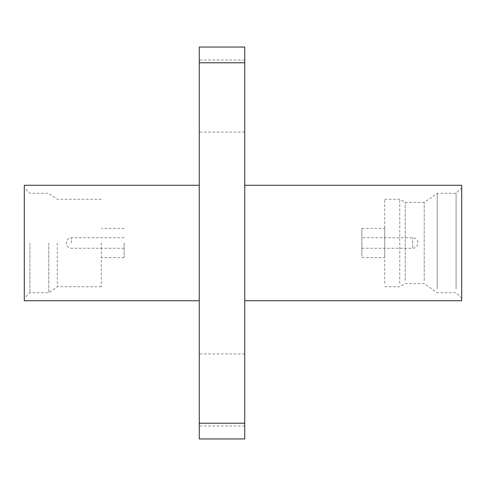 <?xml version="1.0" encoding="UTF-8"?>
<svg xmlns="http://www.w3.org/2000/svg" width="486" height="486" viewBox="0 0 486 486"><rect width="100%" height="100%" fill="white"/><g stroke="black" fill="none" stroke-linecap="round" stroke-linejoin="round"><path stroke-width="0.36" stroke-dasharray="2.43 1.82" d="M461.7 300.737L461.7 185.263M244.75 243L244.75 185.263L244.75 243M199.26 96.034L199.26 59.991L199.26 96.034M244.75 96.034L244.75 59.991L244.75 96.034M199.26 389.966L199.26 426.009L199.26 389.966M244.75 389.966L244.75 426.009L244.75 389.966M124.124 243L124.124 257.592L124.124 243M101.282 243L101.282 286.74L101.282 243M57.287 243L57.287 286.74L57.287 243M48.794 243L48.794 292.687L48.794 243M29.901 243L29.901 292.687L29.901 243M24.3 185.263L24.3 300.737M199.26 243L199.26 185.263L199.26 243M361.876 238.146L361.876 248.249L361.876 238.146M384.718 256.487L384.718 228.408L384.718 256.487M361.876 256.487L361.876 228.408L361.876 256.487M399.765 283.423L399.765 199.26L399.765 283.423M384.718 283.423L384.718 199.26L384.718 283.423M405.221 280.513L405.221 202.407L405.221 280.513M424.211 280.513L424.211 202.407L424.211 280.513M437.206 288.921L437.206 193.313L437.206 288.921M456.099 288.921L456.099 193.313L456.099 288.921M461.7 294.097L461.7 187.711L461.7 294.097M199.26 47.045L199.26 62.797L244.75 62.797L244.75 47.045M244.75 438.955L244.75 423.203L199.26 423.203L199.26 438.955M24.3 243L24.3 187.711L24.3 243M199.26 62.797L199.26 423.203M244.75 62.797L244.75 423.203M71.539 243L71.539 237.751L71.539 243M412.711 247.854L412.711 237.751L412.711 247.854M244.75 132.077L199.26 132.077M244.75 426.009L199.26 426.009M124.124 237.751L71.539 237.751A5.249 5.249 0 0 0 66.29 243A5.249 5.249 0 0 0 71.539 248.249L124.124 248.249M124.124 257.592L101.282 257.592M101.282 286.74L57.287 286.74L48.794 292.687L29.901 292.687L24.3 298.289M361.876 248.249L412.711 248.249A5.249 5.249 0 0 0 417.96 243A5.249 5.249 0 0 0 412.711 237.751L361.876 237.751M361.876 228.408L384.718 228.408M384.718 199.26L399.765 199.26L405.221 202.407L424.211 202.407L437.206 193.313L456.099 193.313L461.7 187.711M384.718 286.74L399.765 286.74L405.221 283.593L424.211 283.593L437.206 292.687L456.099 292.687L461.7 298.289M361.876 257.592L384.718 257.592M101.282 199.26L57.287 199.26L48.794 193.313L29.901 193.313L24.3 187.711M124.124 228.408L101.282 228.408M244.75 353.923L199.26 353.923M244.75 59.991L199.26 59.991"/><path stroke-width="0.73" d="M244.75 185.263L461.7 185.263L461.7 300.737L244.75 300.737M199.26 300.737L24.3 300.737L24.3 185.263L199.26 185.263M244.75 47.045L244.75 62.797L199.26 62.797L199.26 47.045L244.75 47.045M244.75 423.203L244.75 438.955L199.26 438.955L199.26 423.203L244.75 423.203L244.75 62.797M199.26 423.203L199.26 62.797"/></g></svg>
